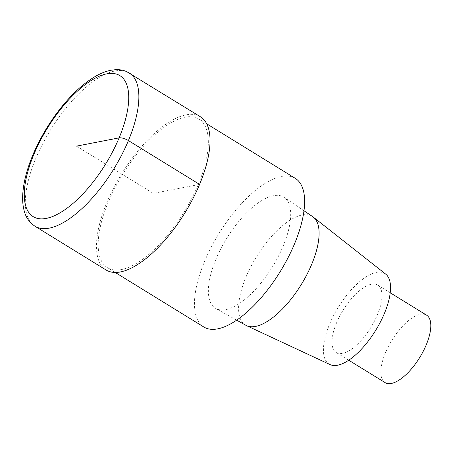 <?xml version="1.0" encoding="UTF-8"?>
<svg xmlns="http://www.w3.org/2000/svg" width="453" height="453" viewBox="0 0 453 453"><rect width="100%" height="100%" fill="white"/><g stroke="black" fill="none" stroke-linecap="round" stroke-linejoin="round"><path stroke-width="0.34" stroke-dasharray="2.27 1.7" d="M295.288 178.346A87.27 36.053 -58.4 0 0 204.592 261.387A87.27 36.053 -58.4 0 0 203.793 326.987M108.307 202.112A87.27 36.053 -58.4 0 0 107.508 267.706A87.27 36.053 -58.4 0 0 183.963 212.276A87.27 36.053 -58.4 0 0 199.003 119.071A87.27 36.053 -58.4 0 0 108.307 202.112M215.945 259.184A65.226 26.948 -58.4 0 0 215.747 308.448A65.226 26.948 -58.4 0 0 272.491 266.783A65.226 26.948 -58.4 0 0 284.122 197.372A65.226 26.948 -58.4 0 0 215.945 259.184M385.724 274.139A53.171 21.965 -58.4 0 0 329.603 324.127A53.171 21.965 -58.4 0 0 330.044 364.597M312.666 216.63A63.788 26.353 -58.4 0 0 245.99 277.083A63.788 26.353 -58.4 0 0 245.798 325.26M426.579 315.169A39.587 16.353 -58.4 0 0 385.441 352.842A39.587 16.353 -58.4 0 0 385.078 382.592M336.602 322.774A39.587 16.353 -58.4 0 0 336.234 352.525A39.587 16.353 -58.4 0 0 370.916 327.383A39.587 16.353 -58.4 0 0 377.74 285.101A39.587 16.353 -58.4 0 0 336.602 322.774M200.419 116.772A89.971 37.169 -58.4 0 0 106.919 202.378A89.971 37.169 -58.4 0 0 106.093 270.005M76.506 146.138L153.256 193.386L199.592 184.399M129.252 72.956A89.971 37.169 -58.4 0 0 35.753 158.567A89.971 37.169 -58.4 0 0 34.926 226.194M115.198 272.44L107.503 267.706M206.704 123.811L199.009 119.071M348.719 360.214L336.234 352.525M390.231 292.791L377.74 285.107M236.664 320.146L215.747 308.448M303.997 210.781L284.127 197.372"/><path stroke-width="0.68" d="M115.198 272.44L203.788 326.981A87.27 36.053 -58.4 0 0 280.248 271.551A87.27 36.053 -58.4 0 0 295.288 178.346L206.704 123.811M330.044 364.597A53.171 21.965 -58.4 0 0 375.696 330.322A53.171 21.965 -58.4 0 0 385.724 274.139L313.317 217.112A63.788 26.353 -58.4 0 0 312.666 216.63M245.798 325.26A63.788 26.353 -58.4 0 0 246.517 325.628A63.788 26.353 -58.4 0 0 301.29 284.512A63.788 26.353 -58.4 0 0 313.317 217.106M348.719 360.214L385.073 382.592A39.587 16.353 -58.4 0 0 419.755 357.451A39.587 16.353 -58.4 0 0 426.579 315.169L390.231 292.791M106.093 270.005A89.971 37.169 -58.4 0 0 184.915 212.859A89.971 37.169 -58.4 0 0 200.419 116.772L126.529 71.54C123.074 70.073 119.354 69.456 115.373 69.694L110.719 70.294C106.257 71.212 101.676 72.95 96.965 75.515C85.43 81.897 73.992 91.948 62.661 105.662C50.306 120.804 40.357 137.27 32.82 155.068C26.427 170.396 23.035 184.246 22.65 196.625C22.514 201.902 23.052 206.71 24.252 211.041C25.827 217.315 29.383 222.361 34.921 226.189L106.087 270.005M199.592 184.399L128.425 140.583A7.197 2.327 -157.3 0 0 119.133 137.865L76.506 146.138M34.926 226.194A89.971 37.169 -58.4 0 0 113.748 169.048A89.971 37.169 -58.4 0 0 129.252 72.956M33.879 154.411A82.774 34.196 -58.4 0 0 71.642 204.58A82.774 34.196 -58.4 0 0 123.997 79.428A82.774 34.196 -58.4 0 0 33.879 154.411M330.039 364.591L246.511 325.622M245.792 325.254L236.664 320.146M312.666 216.636L303.997 210.781"/></g></svg>

